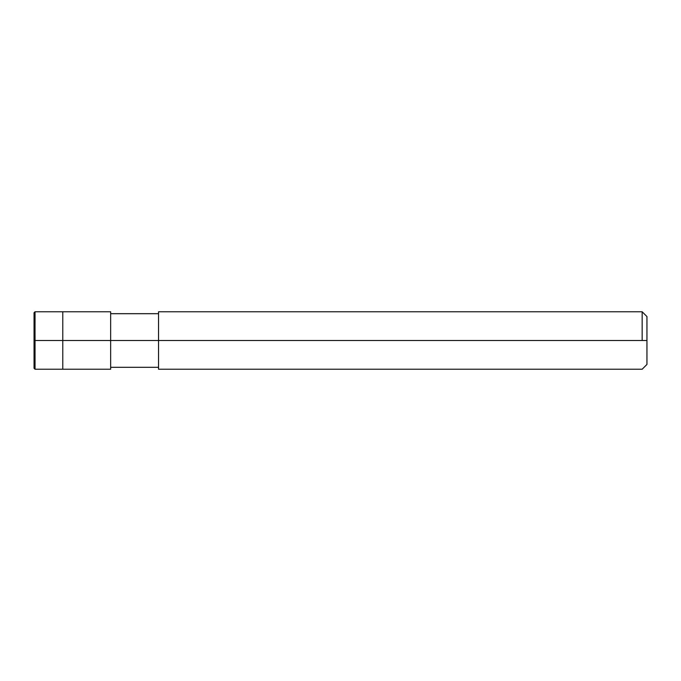 <?xml version="1.0" encoding="UTF-8"?>
<svg xmlns="http://www.w3.org/2000/svg" width="681" height="681" viewBox="0 0 681 681"><rect width="100%" height="100%" fill="white"/><g stroke="black" fill="none" stroke-linecap="round" stroke-linejoin="round"><path stroke-width="0.51" stroke-dasharray="3.4 2.55" d="M34.05 340.5L35.02 340.5L34.05 340.5L34.05 312.758L34.05 340.5L34.05 312.758L34.05 340.5L34.05 312.758L34.05 340.5L35.012 340.5L35.012 311.77L35.012 340.5L35.012 311.77L35.012 340.5L35.037 311.77L35.037 340.5L35.037 311.77L35.037 340.5L62.78 340.5L62.78 311.77L62.78 369.23L62.78 340.5L34.05 340.5L35.02 340.5L35.012 369.23L35.012 340.5L34.05 340.5L34.05 368.242L34.05 312.732L35.02 340.5L35.012 369.23L35.037 340.5L35.037 369.23L35.037 340.5L34.05 368.242L34.05 340.5M158.545 340.5L642.157 340.5L158.545 340.5L158.545 369.23L158.545 311.77L158.545 340.5L110.662 340.5L110.662 369.23L110.662 340.5L62.78 340.5L62.78 369.23L62.78 311.77L62.78 340.5L110.662 340.5L110.662 311.77L110.662 340.5L110.662 311.77L110.662 340.5L110.662 313.686L110.662 340.5L110.662 313.686L110.662 340.5L110.662 313.686L110.662 340.5L158.545 340.5L158.545 313.686M642.166 340.5L642.166 311.77L642.166 340.5M642.157 340.5L646.95 340.5L646.95 316.563L646.95 364.437L646.95 340.5L642.157 340.5M110.662 340.5L110.662 367.314"/><path stroke-width="1.02" d="M62.78 340.5L62.78 369.23L62.78 311.77L62.78 340.5L35.037 340.5L35.012 311.77L35.012 340.5L34.05 340.5L34.05 312.758L34.05 368.242L34.05 340.5L35.012 340.5L35.037 311.77L35.012 369.23L35.012 340.5L35.012 369.23L35.012 340.5L35.037 369.23L35.037 340.5L35.037 369.23L35.037 340.5L62.78 340.5L62.78 369.23L62.78 311.77L62.78 369.23L62.78 340.5L110.662 340.5L110.662 311.77L110.662 340.5L62.78 340.5M646.95 340.5L646.95 364.437L646.95 316.563L646.95 340.5L110.662 340.5L110.662 369.23L110.662 340.5L110.662 369.23L110.662 340.5L158.545 340.5L158.545 311.77L158.545 369.23L158.545 340.5L646.95 340.5L646.95 364.437L646.95 340.5M642.166 340.5L642.166 311.77L642.166 340.5M110.662 369.23L35.037 369.23L34.05 368.268L34.05 312.732L35.012 311.77L110.662 311.77M110.662 313.686L158.545 313.686M158.545 311.77L642.157 311.77L646.95 316.563M110.662 367.314L158.545 367.314M158.545 369.23L642.157 369.23L646.95 364.437"/></g></svg>
